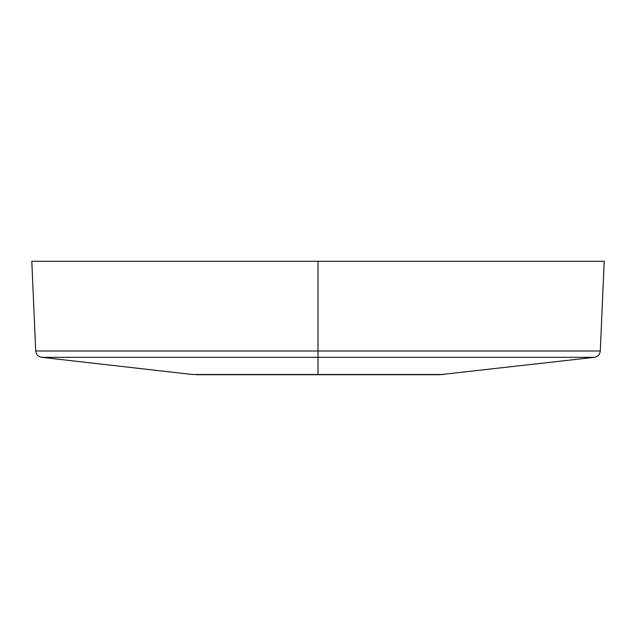 <?xml version="1.0" encoding="UTF-8"?>
<svg xmlns="http://www.w3.org/2000/svg" width="636" height="636" viewBox="0 0 636 636"><rect width="100%" height="100%" fill="white"/><g stroke="black" fill="none" stroke-linecap="round" stroke-linejoin="round"><path stroke-width="0.95" d="M318 350.985L318 261.285L604.2 261.285L600.281 350.985L318 350.985L318 374.501L443.523 374.501L318 374.501L318 357.329L594.366 357.329L318 357.329L318 350.985L600.281 350.985C599.859 354.546 597.888 356.661 594.366 357.329L439.738 374.715L196.262 374.715L318 374.501L318 350.985L35.719 350.985L318 350.985L318 261.285L318 374.501L192.477 374.501L41.634 357.329L318 357.329L41.634 357.329C38.112 356.661 36.141 354.546 35.719 350.985L31.8 261.285L318 261.285L318 350.985"/></g></svg>
